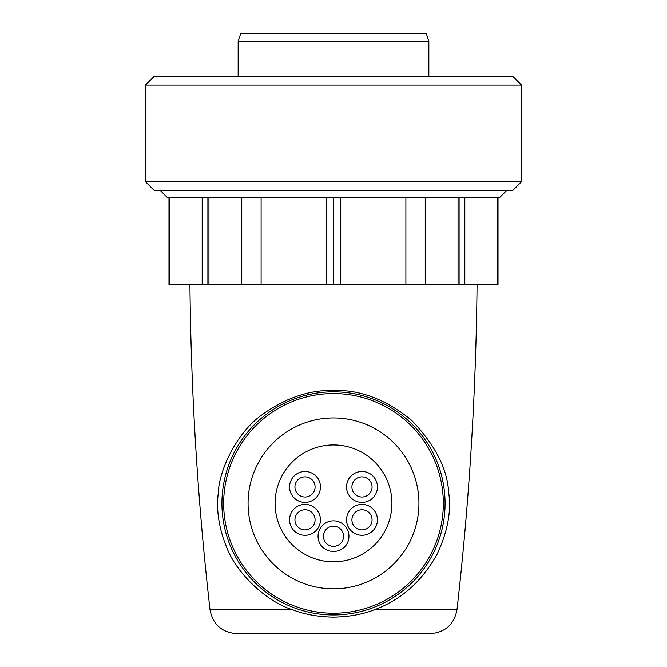 <?xml version="1.0" encoding="UTF-8"?>
<svg xmlns="http://www.w3.org/2000/svg" width="667" height="667" viewBox="0 0 667 667"><rect width="100%" height="100%" fill="white"/><g stroke="black" fill="none" stroke-linecap="round" stroke-linejoin="round"><path stroke-width="1" d="M428.848 41.404L238.152 41.404L240.837 33.35L426.163 33.35L428.848 41.404L428.848 76.321M391.921 503.385A58.421 58.421 0 0 0 333.5 444.964A58.421 58.421 0 0 0 275.079 503.385A58.421 58.421 0 0 0 333.5 561.806A58.421 58.421 0 0 0 391.921 503.385M375.371 479.214A15.441 15.441 0 0 0 354.269 473.562A15.441 15.441 0 0 0 348.616 494.656A15.441 15.441 0 0 0 369.718 500.308A15.441 15.441 0 0 0 375.371 479.214M353.268 491.971A10.072 10.072 0 0 1 356.962 478.206A10.072 10.072 0 0 1 370.719 481.899A10.072 10.072 0 0 1 367.033 495.656A10.072 10.072 0 0 1 353.268 491.971M375.371 527.555A15.441 15.441 0 0 0 369.718 506.461A15.441 15.441 0 0 0 348.616 512.114A15.441 15.441 0 0 0 354.269 533.208A15.441 15.441 0 0 0 375.371 527.555M353.268 514.799A10.072 10.072 0 0 1 367.033 511.114A10.072 10.072 0 0 1 370.719 524.871A10.072 10.072 0 0 1 356.962 528.556A10.072 10.072 0 0 1 353.268 514.799M318.059 536.285A15.441 15.441 0 0 0 323.428 547.991L323.428 547.64A15.174 15.174 0 0 0 343.572 547.64L343.572 547.991A15.441 15.441 0 0 0 333.5 520.844A15.441 15.441 0 0 0 318.059 536.285M323.428 536.285A10.072 10.072 0 0 1 333.5 526.213A10.072 10.072 0 0 1 343.572 536.285A10.072 10.072 0 0 1 333.5 546.356A10.072 10.072 0 0 1 323.428 536.285M291.629 527.555A15.441 15.441 0 0 0 312.731 533.208A15.441 15.441 0 0 0 318.384 512.114A15.441 15.441 0 0 0 297.282 506.461A15.441 15.441 0 0 0 291.629 527.555M313.732 514.799A10.072 10.072 0 0 1 310.038 528.556A10.072 10.072 0 0 1 296.281 524.871A10.072 10.072 0 0 1 299.967 511.114A10.072 10.072 0 0 1 313.732 514.799M291.629 479.214A15.441 15.441 0 0 0 297.282 500.308A15.441 15.441 0 0 0 318.384 494.656A15.441 15.441 0 0 0 312.731 473.562A15.441 15.441 0 0 0 291.629 479.214M313.732 491.971A10.072 10.072 0 0 1 299.967 495.656A10.072 10.072 0 0 1 296.281 481.899A10.072 10.072 0 0 1 310.038 478.206A10.072 10.072 0 0 1 313.732 491.971M333.5 617.133C349.016 616.817 362.573 614.382 374.17 609.83C400.934 600.067 421.928 581.491 437.16 554.11C447.682 531.516 451.509 510.98 448.649 492.496C447.465 468.968 435.151 444.947 411.697 420.427C386.51 399.658 360.438 389.653 333.5 390.428C309.146 389.887 285.309 398.016 262.006 414.816C235.793 433.141 218.784 472.086 218.351 492.488C216.083 509.813 218.859 528.097 226.663 547.324C236.527 573.553 266.775 601.934 292.83 609.83C304.377 614.357 317.867 616.792 333.308 617.133L333.5 617.133M189.928 284.484C191.012 393.28 197.715 501.726 210.03 609.83C212.906 624.512 221.803 632.449 236.718 633.65L430.282 633.65C445.197 632.449 454.094 624.512 456.97 609.83C469.285 501.726 475.988 393.28 477.072 284.484M506.745 190.479L500.025 197.19L166.975 197.19L160.255 190.479M145.489 181.749L145.489 85.051L154.219 76.321L512.781 76.321L521.511 85.051L521.511 181.749L512.781 190.479L154.219 190.479L145.489 181.749L521.511 181.749M521.511 85.051L145.489 85.051M168.984 197.19L168.984 284.484L498.016 284.484L498.016 197.19M340.278 197.19L340.278 284.484M333.5 197.19L333.5 284.484M405.895 197.19L405.895 284.484M425.238 197.19L425.238 284.484M458.046 197.19L458.046 284.484M459.104 197.19L459.104 284.484M464.824 197.19L464.824 284.484M497.632 197.19L497.632 284.484M169.368 197.19L169.368 284.484M202.176 197.19L202.176 284.484M207.896 197.19L207.896 284.484M208.954 197.19L208.954 284.484M241.762 197.19L241.762 284.484M261.105 197.19L261.105 284.484M326.722 197.19L326.722 284.484M333.5 614.949A111.572 111.572 0 0 1 221.928 503.385A111.572 111.572 0 0 1 333.5 391.812A111.572 111.572 0 0 1 445.072 503.385A111.572 111.572 0 0 1 333.5 614.949M333.5 613.215A109.83 109.83 0 0 0 443.33 503.385A109.83 109.83 0 0 0 333.5 393.555A109.83 109.83 0 0 0 223.67 503.385A109.83 109.83 0 0 0 333.5 613.215M333.5 588.819A85.434 85.434 0 0 1 248.066 503.385A85.434 85.434 0 0 1 333.5 417.951A85.434 85.434 0 0 1 418.934 503.385A85.434 85.434 0 0 1 333.5 588.819M374.17 609.83L456.97 609.83M210.03 609.83L292.83 609.83M238.152 76.321L238.152 41.404"/></g></svg>

